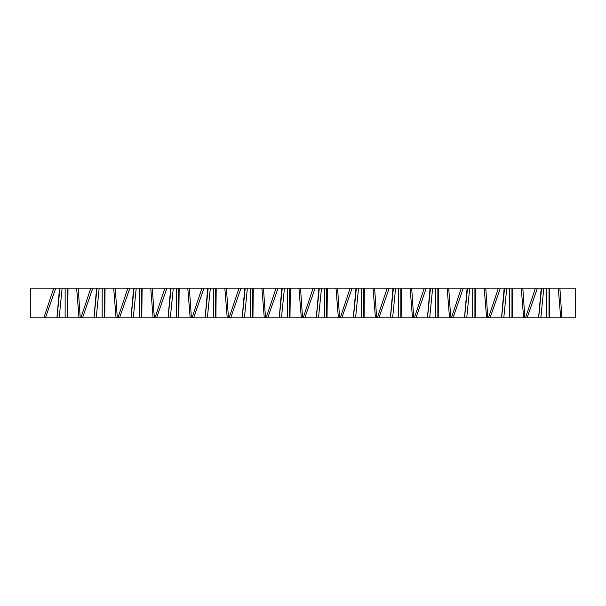 <?xml version="1.0" encoding="UTF-8"?>
<svg xmlns="http://www.w3.org/2000/svg" width="606" height="606" viewBox="0 0 606 606"><rect width="100%" height="100%" fill="white"/><g stroke="black" fill="none" stroke-linecap="round" stroke-linejoin="round"><path stroke-width="0.91" d="M561.906 317.824L575.7 317.824L575.7 288.176L559.883 288.176L561.906 317.824L560.679 317.824L558.3 288.176L549.672 288.176L549.354 317.824L560.679 317.824M525.508 317.824L535.431 288.176L537.408 288.176L527.114 317.824L523.629 317.824L521.251 288.176L512.623 288.176L512.297 317.824L523.629 317.824M535.431 288.176L522.827 288.176L524.849 317.824M488.459 317.824L498.382 288.176L500.359 288.176L490.065 317.824L486.58 317.824L484.194 288.176L475.566 288.176L475.248 317.824L486.58 317.824M498.382 288.176L485.777 288.176L487.8 317.824M451.409 317.824L461.333 288.176L463.302 288.176L453.015 317.824L449.531 317.824L447.145 288.176L438.517 288.176L438.199 317.824L449.531 317.824M461.333 288.176L448.728 288.176L450.75 317.824M414.352 317.824L424.276 288.176L426.253 288.176L415.958 317.824L412.474 317.824L410.095 288.176L401.467 288.176L401.142 317.824L412.474 317.824M424.276 288.176L411.671 288.176L413.701 317.824M377.303 317.824L387.226 288.176L389.203 288.176L378.909 317.824L375.425 317.824L373.038 288.176L364.411 288.176L364.092 317.824L375.425 317.824M387.226 288.176L374.622 288.176L376.644 317.824M340.254 317.824L350.177 288.176L352.147 288.176L341.86 317.824L338.375 317.824L335.989 288.176L327.361 288.176L327.043 317.824L338.375 317.824M350.177 288.176L337.572 288.176L339.595 317.824M303.197 317.824L313.12 288.176L315.097 288.176L304.803 317.824L301.318 317.824L298.94 288.176L290.312 288.176L289.986 317.824L301.318 317.824M313.12 288.176L300.515 288.176L302.545 317.824M266.148 317.824L276.071 288.176L278.048 288.176L267.754 317.824L264.269 317.824L261.883 288.176L253.263 288.176L252.937 317.824L264.269 317.824M276.071 288.176L263.466 288.176L265.489 317.824M229.098 317.824L239.022 288.176L240.991 288.176L230.704 317.824L227.22 317.824L224.834 288.176L216.206 288.176L215.887 317.824L227.22 317.824M239.022 288.176L226.417 288.176L228.439 317.824M192.049 317.824L201.965 288.176L203.942 288.176L193.655 317.824L190.163 317.824L187.784 288.176L179.156 288.176L178.831 317.824L190.163 317.824M201.965 288.176L189.367 288.176L191.39 317.824M154.992 317.824L164.915 288.176L166.892 288.176L156.598 317.824L153.113 317.824L150.735 288.176L142.107 288.176L141.781 317.824L153.113 317.824M164.915 288.176L152.311 288.176L154.333 317.824M117.943 317.824L127.866 288.176L129.835 288.176L119.549 317.824L116.064 317.824L113.678 288.176L105.05 288.176L104.732 317.824L116.064 317.824M127.866 288.176L115.261 288.176L117.284 317.824M80.893 317.824L90.817 288.176L92.786 288.176L82.499 317.824L79.007 317.824L76.629 288.176L68.001 288.176L67.683 317.824L79.007 317.824M90.817 288.176L78.212 288.176L80.234 317.824M45.442 317.824L30.3 317.824L30.3 288.176L55.737 288.176L45.442 317.824L56.911 317.824L59.547 288.176L55.737 288.176M43.837 317.824L53.76 288.176M527.114 317.824L538.582 317.824L541.219 288.176L537.408 288.176M512.297 317.824L509.744 317.824L509.744 288.176L506.745 288.176L503.783 317.824L509.744 317.824M503.783 317.824L501.526 317.824L504.169 288.176L500.359 288.176M490.065 317.824L501.526 317.824M475.248 317.824L472.695 317.824L472.695 288.176L469.695 288.176L466.734 317.824L472.695 317.824M466.734 317.824L464.476 317.824L467.12 288.176L463.302 288.176M453.015 317.824L464.476 317.824M438.199 317.824L435.646 317.824L435.646 288.176L432.646 288.176L429.677 317.824L435.646 317.824M429.677 317.824L427.427 317.824L430.063 288.176L426.253 288.176M415.958 317.824L427.427 317.824M401.142 317.824L398.596 317.824L398.596 288.176L395.589 288.176L392.627 317.824L398.596 317.824M392.627 317.824L390.37 317.824L393.014 288.176L389.203 288.176M378.909 317.824L390.37 317.824M364.092 317.824L361.54 317.824L361.54 288.176L358.54 288.176L355.578 317.824L361.54 317.824M355.578 317.824L353.321 317.824L355.964 288.176L352.147 288.176M341.86 317.824L353.321 317.824M327.043 317.824L324.49 317.824L324.49 288.176L321.491 288.176L318.521 317.824L324.49 317.824M318.521 317.824L316.271 317.824L318.915 288.176L315.097 288.176M304.803 317.824L316.271 317.824M289.986 317.824L287.441 317.824L287.441 288.176L284.434 288.176L281.472 317.824L287.441 317.824M281.472 317.824L279.214 317.824L281.858 288.176L278.048 288.176M267.754 317.824L279.214 317.824M252.937 317.824L250.384 317.824L250.384 288.176L247.384 288.176L244.423 317.824L250.384 317.824M244.423 317.824L242.165 317.824L244.809 288.176L240.991 288.176M230.704 317.824L242.165 317.824M215.887 317.824L213.335 317.824L213.335 288.176L210.335 288.176L207.366 317.824L213.335 317.824M207.366 317.824L205.116 317.824L207.76 288.176L203.942 288.176M193.655 317.824L205.116 317.824M178.831 317.824L176.285 317.824L176.285 288.176L173.278 288.176L170.316 317.824L176.285 317.824M170.316 317.824L168.059 317.824L170.703 288.176L166.892 288.176M156.598 317.824L168.059 317.824M141.781 317.824L139.228 317.824L139.228 288.176L136.229 288.176L133.267 317.824L139.228 317.824M133.267 317.824L131.01 317.824L133.653 288.176L129.835 288.176M119.549 317.824L131.01 317.824M104.732 317.824L102.179 317.824L102.179 288.176L99.179 288.176L96.218 317.824L102.179 317.824M96.218 317.824L93.96 317.824L96.604 288.176L92.786 288.176M82.499 317.824L93.96 317.824M67.683 317.824L65.13 317.824L65.13 288.176L62.13 288.176L59.161 317.824L65.13 317.824M59.161 317.824L56.911 317.824M549.354 317.824L546.801 317.824L546.801 288.176L543.794 288.176L540.832 317.824L546.801 317.824M540.832 317.824L538.582 317.824M541.219 288.176L543.794 288.176M546.801 288.176L549.672 288.176M558.3 288.176L559.883 288.176M59.547 288.176L62.13 288.176M65.13 288.176L68.001 288.176M76.629 288.176L78.212 288.176M96.604 288.176L99.179 288.176M102.179 288.176L105.05 288.176M113.678 288.176L115.261 288.176M133.653 288.176L136.229 288.176M139.228 288.176L142.107 288.176M150.735 288.176L152.311 288.176M170.703 288.176L173.278 288.176M176.285 288.176L179.156 288.176M187.784 288.176L189.367 288.176M207.76 288.176L210.335 288.176M213.335 288.176L216.206 288.176M224.834 288.176L226.417 288.176M244.809 288.176L247.384 288.176M250.384 288.176L253.263 288.176M261.883 288.176L263.466 288.176M281.858 288.176L284.434 288.176M287.441 288.176L290.312 288.176M298.94 288.176L300.515 288.176M318.915 288.176L321.491 288.176M324.49 288.176L327.361 288.176M335.989 288.176L337.572 288.176M355.964 288.176L358.54 288.176M361.54 288.176L364.411 288.176M373.038 288.176L374.622 288.176M393.014 288.176L395.589 288.176M398.596 288.176L401.467 288.176M410.095 288.176L411.671 288.176M430.063 288.176L432.646 288.176M435.646 288.176L438.517 288.176M447.145 288.176L448.728 288.176M467.12 288.176L469.695 288.176M472.695 288.176L475.566 288.176M484.194 288.176L485.777 288.176M504.169 288.176L506.745 288.176M509.744 288.176L512.623 288.176M521.251 288.176L522.827 288.176M59.941 288.176L56.979 317.824M67.349 317.824L67.349 288.176M96.99 288.176L94.028 317.824M104.406 317.824L104.406 288.176M134.047 288.176L131.078 317.824M141.456 317.824L141.456 288.176M171.097 288.176L168.135 317.824M178.505 317.824L178.505 288.176M208.146 288.176L205.184 317.824M215.562 317.824L215.562 288.176M245.203 288.176L242.233 317.824M252.611 317.824L252.611 288.176M282.252 288.176L279.29 317.824M289.66 317.824L289.66 288.176M319.301 288.176L316.34 317.824M326.71 317.824L326.71 288.176M356.351 288.176L353.389 317.824M363.767 317.824L363.767 288.176M393.408 288.176L390.438 317.824M400.816 317.824L400.816 288.176M430.457 288.176L427.495 317.824M437.865 317.824L437.865 288.176M467.506 288.176L464.544 317.824M474.922 317.824L474.922 288.176M504.563 288.176L501.594 317.824M511.972 317.824L511.972 288.176M541.612 288.176L538.651 317.824M549.021 317.824L549.021 288.176"/></g></svg>
